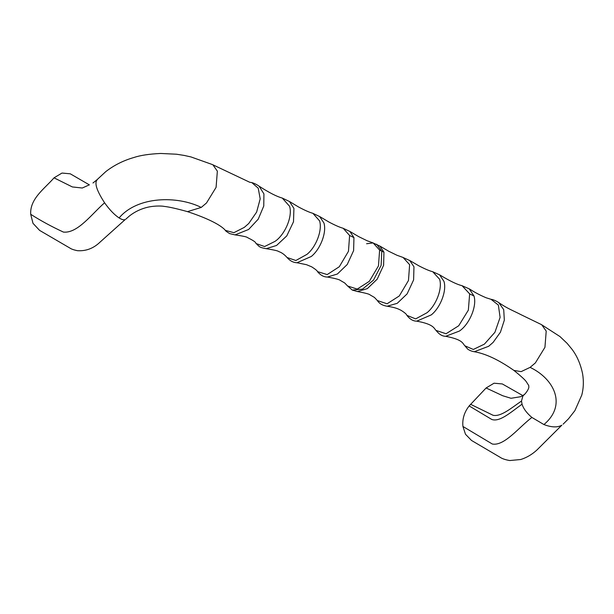 <?xml version="1.0" encoding="UTF-8"?>
<svg xmlns="http://www.w3.org/2000/svg" width="614" height="614" viewBox="0 0 614 614"><rect width="100%" height="100%" fill="white"/><g stroke="black" fill="none" stroke-linecap="round" stroke-linejoin="round"><path stroke-width="0.92" d="M490.993 299.31C493.08 299.448 496.319 301.013 498.783 302.61L503.718 309.679L504.332 320.155L500.433 332.189L493.142 342.374L488.698 346.258L474.307 351.73C471.813 351.331 469.61 350.456 467.691 349.105L464.859 345.797L473.325 349.458L484.4 344.132L494.915 332.304L500.103 317.392L498.368 305.081L491.062 299.325L486.081 297.752C478.229 294.398 474.023 291.834 469.242 288.841L473.977 295.979C477.208 306.125 469.372 324.353 459.418 331.053L445.672 336.295C442.287 336.295 439.087 334.338 436.055 330.424C433.929 328.605 434.328 324.315 416.699 321.16L416.599 321.145C413.038 321.107 409.799 319.18 406.882 315.366L415.655 318.889L426.991 312.749C436.186 305.381 442.556 288.626 439.632 279.278L432.701 271.695C429.754 271.02 425.172 269.078 418.948 265.87L409.776 260.536L413.966 266.791L413.606 279.915L407.12 293.876L397.212 303.331L387.165 306.232C382.553 305.511 379.291 303.623 377.387 300.561L387.089 303.784L399.3 295.956L408.471 280.498L409.622 264.68L403.083 257.458L397.005 255.278L388.8 251.295L379.851 246.06L383.95 252.193L383.612 265.248L377.203 279.155L367.356 288.618L357.463 291.535C365.207 292.993 369.375 294.098 369.996 294.85L374.456 297.452L377.364 300.53M523.588 395.255C527.157 392.208 529.176 387.726 528.815 386.958L528.769 385.577L526.19 381.555C524.901 379.713 520.818 376.006 513.933 370.419L521.132 371.631L530.105 367.372L535.37 362.912L544.94 347.317L546.214 331.115L541.686 324.737M436.063 330.439L446.063 333.747L458.719 325.758L468.352 310.139L469.649 293.876L462.043 285.671C457.3 284.635 449.816 281.012 439.578 274.803L443.968 281.389C446.915 290.737 440.468 307.56 431.327 314.859L416.699 321.16M445.779 336.311C463.278 339.765 462.511 343.472 464.852 345.782L464.859 345.797M97.396 179.511C94.111 182.619 96.505 190.371 104.587 202.781C109.515 209.735 114.35 214.785 119.108 217.932C121.733 219.589 123.744 220.15 125.149 219.605L100.159 242.023C93.581 248.394 85.975 251.279 77.349 250.681C73.787 249.929 71.301 249.061 69.904 248.064L39.634 230.411M187.477 211.638L201.246 207.425L206.511 202.965L216.082 187.37L217.356 171.16L212.904 164.821M357.394 291.527L352.275 290.069L347.593 285.986L357.225 289.102L369.321 281.327L378.477 265.885L379.613 250.082L373.158 242.96M379.92 246.107L373.051 242.937L366.573 243.743M561.841 425.18L536.966 449.962L561.841 425.18C557.55 427.651 551.572 427.444 543.912 424.55L531.885 417.436C526.804 413.176 523.519 408.77 522.046 404.196L521.493 401.042L522.821 396.168L523.78 395.078M89.061 184.968L82.284 188.014L72.368 186.948L54.032 177.837L61.983 173.056L70.272 173.808L89.406 184.891M387.257 306.248C395.485 307.476 398.409 309.103 398.732 309.195L400.927 310.239C404.595 312.518 406.575 314.222 406.867 315.335L406.882 315.366M349.903 231.455L353.948 237.603L353.61 250.627L347.225 264.511L337.37 274.021L327.4 277.037C335.114 278.418 339.435 279.547 340.348 280.421L344.707 282.977L347.57 285.955M349.604 235.484L348.468 251.287L339.312 266.729L327.201 274.581L317.461 271.603C317.469 270.912 315.558 269.331 311.72 266.852L306.516 264.695L296.984 262.746L311.29 256.475C320.493 249.107 326.855 232.353 323.939 223.005L319.656 216.535L328.912 222.022C335.091 225.3 339.849 227.38 343.172 228.27L349.604 235.484L353.948 237.603M289.371 201.446L298.573 206.995C304.82 210.341 309.594 212.444 312.894 213.311L319.595 220.894C322.542 230.242 316.095 247.066 306.954 254.365L295.856 260.505L287.068 257.519C289.908 260.812 293.177 262.554 296.884 262.731L296.984 262.746M287.068 257.519L287.045 257.489C284.366 254.465 281.565 252.477 278.649 251.54C278.242 250.903 274.105 249.952 266.238 248.678L276.561 245.454L286.776 235.899L293.5 221.777L293.922 208.407L289.463 201.507M249.952 182.304L251.801 182.588L258.225 188.183L260.19 198.867L256.629 212.091L248.739 223.504L244.295 227.387L233.888 232.675L225.407 230.396M289.424 201.476L282.271 198.061L289.593 206.296C292.817 216.443 284.98 234.671 275.026 241.371L264.588 246.536L256.307 243.643C254.81 242.822 258.11 242.852 247.335 237.495C246.966 236.897 242.883 236.029 235.101 234.886L248.639 229.459L258.225 219.167L263.767 206.012L263.928 193.901L259.1 186.195M39.603 230.396L32.987 223.312L30.7 214.278C29.771 198.545 44.791 188.567 54.032 177.837M125.149 219.605L106.936 235.937M104.587 202.781C91.639 214.094 77.617 233.589 63.426 232.084C51.484 226.551 40.57 220.618 30.7 214.278M522.813 395.593L502.329 383.95L494.047 383.205L486.096 387.979L469.165 405.923C464.268 412.209 462.189 419.055 462.925 426.454L465.489 434.259L471.506 440.445M521.493 401.042C510.932 408.341 500.817 416.952 493.08 415.287L470.593 404.296M469.165 405.923L491.822 419.485C499.88 422.263 510.886 412.132 522.046 404.196M531.885 417.436C518.554 427.666 504.309 446.248 492.321 444.022L462.925 426.454M536.966 449.962L536.92 450.001C532.069 454.467 526.666 457.645 520.718 459.518L509.712 460.538C505.33 459.771 502.129 458.689 500.118 457.284L471.698 440.56M524.617 394.403L520.818 396.69L511.001 398.279L502.72 395.738L486.096 387.979M473.977 295.979L469.649 293.876M201.246 207.425C177.2 195.513 137.39 196.142 119.108 217.932M352.259 290.061L362.529 289.117L373.512 280.099L381.117 265.409L381.785 251.141L379.613 250.082M383.95 252.193L381.785 251.141L376.666 244.242M530.105 367.372C554.342 378.953 567.121 405.156 543.912 424.55M499.067 302.802C507.471 308.642 513.243 310.653 520.849 314.606L541.31 324.537M461.912 285.648L469.303 288.879M125.832 219.16L129.393 215.998C134.88 211.684 141.105 208.737 148.058 207.148C156.079 205.437 163.048 206.081 164.199 206.404C169.003 206.91 176.694 208.63 187.27 211.577M349.811 231.401L358.791 236.682L367.011 240.703L373.235 242.983M317.484 271.641C320.47 275.21 323.747 277.006 327.3 277.029M225.208 230.143C225.192 230.649 226.689 231.808 229.705 233.612L234.97 234.878M212.521 164.621L249.814 182.297M409.845 260.582L402.899 257.419M439.647 274.849L432.532 271.664M513.964 370.442C503.396 363.097 488.951 354.316 474.476 351.753M349.88 231.44L342.996 228.224M319.717 216.573L312.733 213.273M258.97 186.111C257.811 185.228 254.741 183.34 251.579 182.535M266.131 248.67C259.338 247.442 259.515 246.859 256.322 243.666M225.184 230.12C219.252 223.519 202.183 216.42 187.216 211.561M282.394 198.092C276.906 196.657 269.086 192.65 258.939 186.088M92.967 182.987L96.874 179.856M212.421 164.575L190.939 156.923L184.093 155.411L176.479 154.214L160.684 153.462C149.309 153.984 140.353 155.334 133.806 157.529C123.399 160.523 114.066 165.212 105.823 171.582L96.782 179.948M563.107 424.182L568.51 418.794L574.896 410.636L581.773 395.101C583.53 388.432 583.814 381.378 582.625 373.949C580.575 364.056 576.976 355.752 571.818 349.051L567.121 343.356L559.945 336.541L541.402 324.583"/></g></svg>
